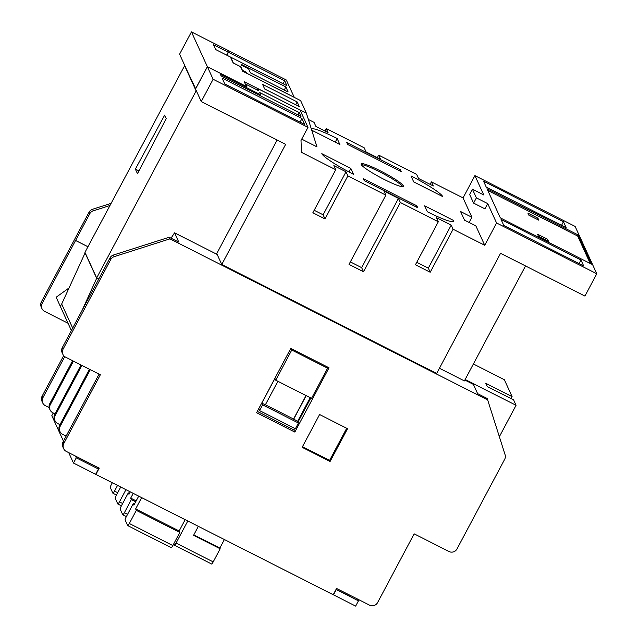 <?xml version="1.0" encoding="UTF-8"?>
<svg xmlns="http://www.w3.org/2000/svg" width="638" height="638" viewBox="0 0 638 638"><rect width="100%" height="100%" fill="white"/><g stroke="black" fill="none" stroke-linecap="round" stroke-linejoin="round"><path stroke-width="0.96" d="M361.164 164.437A23.949 2.927 28 0 0 382.561 178.6A23.949 2.927 28 0 0 403.399 186.376A23.949 2.927 28 0 0 403.352 185.833A23.949 2.927 28 0 0 381.955 171.67A23.949 2.927 28 0 0 361.116 163.894A23.949 2.927 28 0 0 361.164 164.437M233.117 62.907L230.422 57.021L215.732 49.573L213.507 44.716L228.205 52.164L227.232 50.043L191.44 31.9L207.358 66.679L246.435 86.489L244.242 81.688L306.392 113.197L300.634 100.613L242.639 71.217L240.566 66.679L233.117 62.907M207.358 66.679L195.643 88.714L187.54 71.592L179.589 54.198L191.44 31.9M301.726 139.14L316.95 146.86L306.392 113.197M264.69 88.985L299.286 106.53L297.188 101.936L262.593 84.399L264.69 88.985M226.642 55.107L228.205 52.164M286.925 85.667L284.7 80.811L228.468 52.3L227.495 50.179L286.318 79.997L294.246 97.335L246.842 73.298L246.348 72.222L242.392 70.212L240.813 66.767L233.356 62.987L230.685 57.157L286.925 85.667M248.621 68.88L250.423 72.828L288.153 91.96L285.864 86.951L241.076 64.247L241.563 65.307L248.621 68.88M201.257 101.562L285.641 144.34L221.761 264.483L436.671 373.437L500.551 253.294L584.926 296.072L596.785 273.774L496.579 222.973L484.728 245.271L453.084 229.233L451.21 225.126L436.44 217.638L438.314 221.745L400.345 202.493L398.471 198.386L383.964 191.041L385.846 195.14L347.869 175.889L345.995 171.789L333.865 165.641L335.74 169.74L301.463 152.362L301.016 140.48L307.987 127.369L213.116 79.264L201.257 101.562L195.531 89.033L207.382 66.743L246.938 86.792L245.726 84.144L258.908 90.827L257.919 88.666L300.059 110.031L307.987 127.369M207.382 66.743L213.116 79.264M221.099 75.906L300.992 116.419L299.262 112.631L259.714 92.582L260.711 94.775L220.373 74.319L221.099 75.906M222.088 78.067L301.981 118.572L304.669 124.434L224.767 83.929L222.088 78.067M472.431 189.223L476.387 197.868L473.595 203.115L469.64 194.47L472.431 189.223L483.771 194.973L474.911 175.609L575.109 226.41L596.785 273.774M476.387 197.868L487.719 203.618L496.579 222.973M486.985 188.72L500.328 217.885L591.57 264.14L578.219 234.975L486.985 188.72M501.069 219.504L503.749 225.366L583.65 265.871L580.971 260.017L501.069 219.504M566.137 227.606L486.244 187.101L483.556 181.24L563.458 221.745L566.137 227.606M63.64 448.658L62.899 447.039A5.989 5.87 -24.6 0 1 63.066 441.879L63.808 443.498A5.989 5.87 155.4 0 0 66.296 451.417L99.257 468.125L95.907 474.425L333.227 594.736L336.577 588.443L369.538 605.151A5.989 5.87 155.4 0 0 377.6 602.583L414.142 533.854L448.953 551.503A5.989 5.87 155.4 0 0 457.015 548.927L504.674 459.288A5.989 5.87 155.4 0 0 505.105 454.798L487.201 398.471L477.599 393.606L473.38 384.371L464.855 380.049M473.388 364.011L504.347 379.706L512.107 396.661L485.733 383.294L487.217 386.532L513.59 399.898L516.054 405.305L465.15 379.49M184.749 65.483L84.966 252.345L96.681 277.945L196.129 90.915L184.414 65.315M71.376 330.54L60.371 306.479L61.679 304.023L72.684 328.084M85.165 252.776L61.679 304.023M217.167 254.442L174.541 232.83L171.056 238.197M277.139 140.033L216.768 253.573L221.761 264.483M98.778 279.005L96.681 277.945M98.643 279.269L96.673 278.272L82.214 310.164M109.975 257.943L62.317 347.582L63.058 349.201L110.717 259.57L109.975 257.943A5.989 5.87 -24.6 0 1 113.492 255.017L114.234 256.643L169.931 238.867L169.19 237.248L113.492 255.017M174.541 232.83L178.792 242.113L169.19 237.248M63.066 441.879L99.089 374.131M63.058 349.201A5.989 5.87 155.4 0 0 62.891 354.369L62.149 352.75A5.989 5.87 -24.6 0 1 62.317 347.582M487.942 400.09L169.931 238.867M525.521 265.958L464.392 380.918L439.423 368.254M346.785 142.529L347.67 144.475L401.198 171.606L400.313 169.668L346.785 142.529M364.202 180.602L417.73 207.741L416.845 205.795L363.317 178.664L364.202 180.602M427.364 211.752A32.929 4.019 28 0 0 453.722 221.274A32.929 4.019 28 0 0 453.658 220.517L424.645 205.811L427.364 211.752M442.708 196.592A32.929 4.019 28 0 0 410.984 175.944L413.703 181.886L442.708 196.592M311.719 130.184L339.863 144.459L337.151 138.518A32.929 4.019 28 0 0 311.248 128.677M353.532 174.326L350.812 168.384L321.807 153.678A32.929 4.019 28 0 0 353.532 174.326M308.361 119.481L314.063 122.376L315.946 126.483L328.076 132.632L326.193 128.525L364.17 147.777L366.045 151.884L380.551 159.229L378.669 155.13L416.646 174.381L418.52 178.481L433.29 185.969L431.408 181.862L463.052 197.908L471.913 217.271L460.572 211.521L464.528 220.166L475.868 225.908L484.728 245.271M324.878 131.005L326.193 128.525M377.353 157.61L378.669 155.13M430.092 184.35L431.408 181.862M474.911 175.609L463.052 197.908M385.846 195.14L349.026 264.395L363.524 271.748L400.345 202.493M335.74 169.74L312.867 212.765L324.997 218.914L347.869 175.889M438.314 221.745L415.442 264.762L430.211 272.251L453.084 229.233M473.595 203.115L484.936 208.857L487.719 203.618M469.129 222.495L471.913 217.271M166.239 118.596L164.652 115.143L135.368 169.11L137.497 173.751L166.239 118.596M41.382 301.838L42.124 303.457A5.989 5.87 155.4 0 0 41.956 308.625L41.215 306.998A5.989 5.87 -24.6 0 1 41.382 301.838L89.049 212.199A5.989 5.87 -24.6 0 1 92.566 209.272L110.996 203.394M92.566 209.272L93.276 210.843L109.848 205.556M93.276 210.843A5.989 5.87 155.4 0 0 89.759 213.77L42.124 303.457M357.727 599.162L350.134 595.318M306.025 395.568L293.544 419.038L265.392 404.771M327.581 368.19L291.757 350.031L275.72 380.2L311.535 398.359L327.581 368.19L326.919 366.746M275.72 380.2L274.922 378.478L261.819 403.12L265.32 404.899L277.873 381.293M293.544 419.038L297.635 421.279L310.188 397.681M262.609 404.851L259.562 410.577L295.386 428.736L298.424 423.01L262.609 404.851L261.819 403.12M298.424 423.01L297.635 421.279M257.305 411.39L293.855 429.916L294.676 428.377M298.01 422.101L310.826 398M68.928 288.033L56.144 297.244L60.371 306.479M63.457 441.137L51.822 415.689L53.265 412.977M68.729 452.653L73.49 463.06L76.281 457.813L98.435 469.042L97.694 467.423L83.171 459.974M83.131 460.038L75.539 456.194L76.281 457.813M49.174 407.602L45.362 405.672A5.989 5.87 155.4 0 1 42.706 402.913L41.964 401.294A5.989 5.87 -24.6 0 1 42.132 396.126L63.672 355.621M73.49 463.06L95.644 474.289L98.435 469.042M68.051 323.259L44.612 311.376A5.989 5.87 155.4 0 1 41.956 308.625M63.808 443.498L100.349 374.769L65.547 357.12A5.989 5.87 155.4 0 1 62.891 354.369M357.687 599.234L358.428 600.852L336.282 589.624L333.491 594.871L355.645 606.1L358.428 600.852M193.816 534.875L219.855 548.082L224.385 539.557M219.855 548.082L220.174 548.784L193.585 535.306L198.346 526.358M42.132 396.126L42.874 397.753L64.741 356.626M330.093 461.489L347.527 428.704L319.574 414.533L302.141 447.326L330.093 461.489L329.599 460.413L346.681 428.273M294.844 432.078L329.017 367.815L290.784 348.428L256.612 412.69L294.844 432.078L293.855 429.916M114.234 256.643A5.989 5.87 155.4 0 0 110.717 259.57M42.874 397.753A5.989 5.87 155.4 0 0 42.706 402.913M87.94 246.754L75.603 240.502M130.288 491.85L128.964 494.338L128.302 492.879L121.324 505.998A2.991 0.471 -63.1 0 0 120.175 509.156L122.751 514.778A2.991 0.471 -63.1 0 0 122.791 514.826A2.991 0.471 -63.1 0 0 124.394 512.697L127.592 514.316M135.703 501.771L131.364 499.578L124.394 512.697M131.364 499.578L130.694 498.118L133.238 493.349M138.709 496.117L133.908 505.136L133.238 503.685L126.268 516.796A2.991 0.471 -63.1 0 0 125.12 519.962L127.688 525.576A2.991 0.471 -63.1 0 0 127.736 525.624A2.991 0.471 -63.1 0 0 129.331 523.495L172.842 545.554A2.991 0.471 116.9 0 1 171.239 547.683A2.991 0.471 116.9 0 1 171.199 547.635M136.309 510.376L135.639 508.925L179.15 530.976L179.812 532.435L136.309 510.376L129.331 523.495M135.639 508.925L141.652 497.616M120.734 487.009L116.379 495.192A2.991 0.471 -63.1 0 0 115.239 498.358L117.807 503.972A2.991 0.471 -63.1 0 0 117.847 504.02A2.991 0.471 -63.1 0 0 119.45 501.891L122.648 503.51M125.957 489.657L119.45 501.891M112.32 482.743L111.443 484.394A2.991 0.471 -63.1 0 0 110.294 487.552L112.862 493.174A2.991 0.471 -63.1 0 0 112.902 493.222A2.991 0.471 -63.1 0 0 114.505 491.093L117.703 492.711M117.536 485.39L114.505 491.093M179.15 530.976L185.164 519.667M179.812 532.435L172.842 545.554M220.174 548.784L213.204 561.895A2.991 0.471 116.9 0 1 211.601 564.024A2.991 0.471 116.9 0 1 211.561 563.984M187.795 521.007L176.064 543.074A2.991 0.471 -63.1 0 1 174.469 545.203A2.991 0.471 -63.1 0 1 174.421 545.155L173.791 543.767M133.238 503.685L134.379 504.259M130.694 498.118L136.165 500.894M128.302 492.879L129.434 493.453M90.293 369.673L60.132 426.391A5.989 5.87 155.4 0 0 62.62 434.311L66.137 436.097M59.964 431.551L59.47 430.475A5.989 5.87 -24.6 0 1 59.637 425.307L89.448 369.243M81.871 365.399L55.187 415.585A5.989 5.87 155.4 0 0 57.675 423.504L59.98 424.677M55.02 420.753L54.525 419.676A5.989 5.87 -24.6 0 1 54.693 414.509L81.034 364.976M73.458 361.132L50.25 404.787A5.989 5.87 155.4 0 0 52.731 412.706L55.035 413.871M50.075 409.955L49.581 408.87A5.989 5.87 -24.6 0 1 49.756 403.702L72.612 360.709M291.757 350.031L291.103 348.587M259.562 410.577L258.717 408.727M306.192 395.656L293.647 419.262M350.095 595.382L336.537 588.507M302.484 446.672L329.599 460.413M87.956 246.723L75.579 240.446M84.958 252.672L96.673 278.272M499.402 436.631L516.054 405.305M511.062 398.622L512.107 396.661M138.964 170.928L135.368 169.11M363.524 271.748L361.65 267.641L398.471 198.386M361.65 267.641L350.342 261.907M430.211 272.251L428.329 268.143L416.766 262.282M428.329 268.143L451.21 225.126M324.997 218.914L323.123 214.807L314.191 210.277M323.123 214.807L345.995 171.789M348.93 171.933L350.812 168.384M335.237 142.107L337.151 138.518M453.06 221.641L453.658 220.517M402.682 186.671A23.949 2.927 28 0 0 383.071 173.6A23.949 2.927 28 0 0 361.275 164.652M416.215 206.975L416.845 205.795M399.683 170.84L400.313 169.668M590.214 263.454L577.661 236.028L487.775 190.459M577.661 236.028L578.219 234.975M548.505 241.339L547.563 239.282L537.539 234.21L538.48 236.259L548.505 241.339M537.898 218.164L527.881 213.084L528.814 215.142L538.839 220.222L537.898 218.164L537.236 219.408M579.081 263.558L580.971 260.017M561.576 225.294L563.458 221.745M546.902 240.526L547.563 239.282M283.144 83.745L284.7 80.811M300.099 122.121L301.981 118.572M298.05 114.92L299.262 112.631M260.2 95.732L260.711 94.775M257.226 89.974L257.919 88.666M245.981 72.907L246.348 72.222M284.253 89.982L285.864 86.951M228.468 52.3L226.905 55.235M295.705 104.712L297.188 101.936M89.759 213.77L89.049 212.199M176.064 543.074L213.204 561.895M59.637 425.307L60.132 426.391M54.693 414.509L55.187 415.585M49.756 403.702L50.25 404.787M112.902 493.222L116.475 495.024M117.847 504.02L121.411 505.83M122.791 514.826L126.356 516.628M127.736 525.624L171.239 547.683M174.469 545.203L211.601 564.024"/></g></svg>
